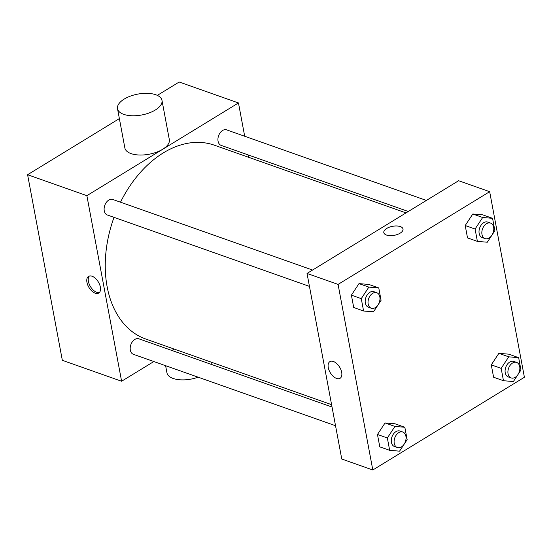 <?xml version="1.0" encoding="UTF-8"?>
<svg xmlns="http://www.w3.org/2000/svg" width="552" height="552" viewBox="0 0 552 552"><rect width="100%" height="100%" fill="white"/><g stroke="black" fill="none" stroke-linecap="round" stroke-linejoin="round"><path stroke-width="0.83" d="M153.842 361.539L121.606 381.253L62.335 360.318L27.6 174.729L119.37 118.597M157.334 95.372L179.193 82.006L238.464 102.948L244.695 136.247M121.606 381.253L86.871 195.663L27.6 174.729M92.067 276.241A9.763 5.43 58.5 0 1 99.588 284.48A9.763 5.43 58.5 0 1 98.753 293.05A9.763 5.43 58.5 0 1 89.024 287.558A9.763 5.43 58.5 0 1 88.561 276.386A9.763 5.43 58.5 0 1 92.067 276.241M406.017 212.893L214.279 145.162A102.81 70.49 109.5 0 0 163.337 152.876A102.81 70.49 109.5 0 0 120.502 202.191M114.022 217.35A102.81 70.49 109.5 0 0 145.79 339.038L331.593 404.671M174.211 349.078L171.92 350.479M248.193 154.933L248.635 157.299M86.871 195.663L238.464 102.948M332.035 407.038L138.904 338.818A8.225 5.637 109.5 0 0 134.833 339.432A8.225 5.637 109.5 0 0 130.231 347.47A8.225 5.637 109.5 0 0 133.425 354.329L335.526 425.723M312.577 270.045L112.829 199.486A8.225 5.637 109.5 0 0 108.758 200.1A8.225 5.637 109.5 0 0 104.155 208.138A8.225 5.637 109.5 0 0 107.35 214.997L309.451 286.385M408.307 211.492L221.159 145.383A8.225 5.637 -70.5 0 1 218.585 135.751A8.225 5.637 -70.5 0 1 226.637 129.872L426.385 200.431M161.984 100.388L169.333 139.649A22.618 10.619 169.4 0 1 162.626 149.288A22.618 10.619 169.4 0 1 139.304 155.015A22.618 10.619 169.4 0 1 124.869 147.964L117.521 108.71A22.618 10.619 169.4 0 1 137.8 94.109A22.618 10.619 169.4 0 1 161.984 100.388A22.618 10.619 169.4 0 1 155.278 110.034A22.618 10.619 169.4 0 1 131.956 115.761A22.618 10.619 169.4 0 1 117.521 108.71M165.614 365.7L166.945 372.814A22.618 10.619 -10.6 0 0 198.175 377.195M99.422 292.498A9.763 5.43 58.5 0 1 90.487 286.66A9.763 5.43 58.5 0 1 89.362 276.048M341.764 459.022L307.029 273.44L458.622 180.718L489.665 191.682L524.4 377.271L372.807 469.993L341.764 459.022M372.807 469.993L338.079 284.404L307.029 273.44M333.394 361.491A9.763 5.43 58.5 0 1 340.915 369.723A9.763 5.43 58.5 0 1 340.073 378.299A9.763 5.43 58.5 0 1 330.344 372.807A9.763 5.43 58.5 0 1 329.882 361.636A9.763 5.43 58.5 0 1 333.394 361.491M493.591 377.23L491.28 364.865L498.87 353.335L508.772 354.17L498.87 353.335L491.28 364.865L493.591 377.23L503.472 380.721L501.161 368.356L508.744 356.827L518.652 357.661L520.964 370.019L513.374 381.549L503.472 380.721M353.708 307.505L351.396 295.147L358.986 283.618L368.888 284.446L358.986 283.618L351.396 295.147L353.708 307.505L363.589 310.997L361.27 298.632L368.86 287.102L378.762 287.937L381.08 300.302L373.49 311.832L363.589 310.997M338.079 284.404L489.665 191.682M379.783 446.844L377.471 434.479L385.061 422.949L394.963 423.777L385.061 422.949L377.471 434.479L379.783 446.844L389.664 450.328L387.345 437.971L394.935 426.434L404.837 427.269L407.155 439.633L399.565 451.163L389.664 450.328M467.516 237.898L465.205 225.533L472.795 214.003L482.696 214.838L472.795 214.003L465.205 225.533L467.516 237.898L477.397 241.39L475.086 229.025L482.669 217.495L492.57 218.323L494.889 230.688L487.299 242.218L477.397 241.39M400.11 233.185A9.763 4.588 169.4 0 1 390.043 235.656A9.763 4.588 169.4 0 1 383.806 232.613A9.763 4.588 169.4 0 1 392.569 226.306A9.763 4.588 169.4 0 1 403.008 229.018A9.763 4.588 169.4 0 1 400.11 233.185M383.806 232.613A9.763 4.588 169.4 0 1 392.569 226.313A9.763 4.588 169.4 0 1 403.008 229.018M340.073 378.299A9.763 5.43 58.5 0 1 330.344 372.8A9.763 5.43 58.5 0 1 329.882 361.636M490.549 223.098L487.726 222.104A8.225 5.637 109.5 0 0 483.649 222.718A8.225 5.637 109.5 0 0 479.053 230.757A8.225 5.637 109.5 0 0 482.248 237.608L485.07 238.609A8.225 5.637 109.5 0 0 493.122 232.73A8.225 5.637 109.5 0 0 490.549 223.098A8.225 5.637 109.5 0 0 486.471 223.712A8.225 5.637 109.5 0 0 481.875 231.75A8.225 5.637 109.5 0 0 485.07 238.609M475.086 229.025L465.205 225.533M482.669 217.495L472.795 214.003M492.57 218.323L482.696 214.838M516.624 362.429L513.802 361.436A8.225 5.637 109.5 0 0 509.724 362.05A8.225 5.637 109.5 0 0 505.128 370.088A8.225 5.637 109.5 0 0 508.323 376.947L511.145 377.941A8.225 5.637 109.5 0 0 519.197 372.062A8.225 5.637 109.5 0 0 516.624 362.429A8.225 5.637 109.5 0 0 512.546 363.05A8.225 5.637 109.5 0 0 507.95 371.082A8.225 5.637 109.5 0 0 511.145 377.941M501.161 368.356L491.28 364.865M508.744 356.827L498.87 353.335M518.652 357.661L508.772 354.17M376.74 292.712L373.918 291.711A8.225 5.637 109.5 0 0 369.84 292.332A8.225 5.637 109.5 0 0 365.238 300.364A8.225 5.637 109.5 0 0 368.439 307.222L371.261 308.216A8.225 5.637 109.5 0 0 379.314 302.344A8.225 5.637 109.5 0 0 376.74 292.712A8.225 5.637 109.5 0 0 372.662 293.326A8.225 5.637 109.5 0 0 368.067 301.364A8.225 5.637 109.5 0 0 371.261 308.216M361.27 298.632L351.396 295.147M368.86 287.102L358.986 283.618M378.762 287.937L368.888 284.446M402.815 432.043L399.993 431.043A8.225 5.637 109.5 0 0 395.915 431.664A8.225 5.637 109.5 0 0 391.32 439.696A8.225 5.637 109.5 0 0 394.514 446.554L397.337 447.555A8.225 5.637 109.5 0 0 405.389 441.676A8.225 5.637 109.5 0 0 402.815 432.043A8.225 5.637 109.5 0 0 398.737 432.658A8.225 5.637 109.5 0 0 394.142 440.696A8.225 5.637 109.5 0 0 397.337 447.555M387.345 437.971L377.471 434.479M394.935 426.434L385.061 422.949M404.837 427.269L394.963 423.777M210.954 362.057L211.395 364.423"/></g></svg>
